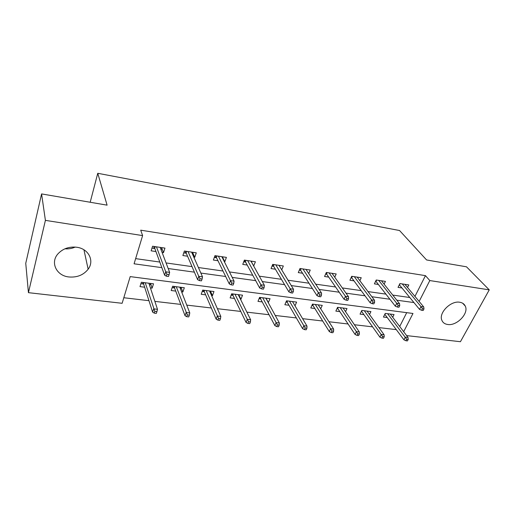 <?xml version="1.0" encoding="UTF-8"?>
<svg xmlns="http://www.w3.org/2000/svg" width="515" height="515" viewBox="0 0 515 515"><rect width="100%" height="100%" fill="white"/><g stroke="black" fill="none" stroke-linecap="round" stroke-linejoin="round"><path stroke-width="0.77" d="M75.196 247.078C71.958 248.533 68.54 249.112 64.942 248.803M76.677 247.239C88.593 248.655 94.644 260.783 88.149 269.21C83.501 275.036 77.096 277.617 68.946 276.967C56.56 275.847 49.974 262.599 57.976 253.831C62.856 248.642 69.087 246.44 76.677 247.239M459.728 302.241C462.399 302.672 464.24 303.947 465.257 306.065C469.126 313.32 456.837 326.111 447.715 324.489C444.78 324.07 442.816 322.648 441.831 320.214C438.49 312.933 450.799 300.477 459.728 302.241M403.67 331.712L412.985 313.474L130.198 276.607L122.126 303.296L28.434 292.662L25.75 263.313L41.586 193.917L107.094 205.157L97.76 173.291L399.543 230.52L426.581 259.959L466.493 266.809L489.25 289.868L460.429 341.709L406.618 335.6M123.806 297.741L148.964 300.683M154.867 301.372L180.759 304.404M186.745 305.105L211.33 307.983M217.394 308.691L240.743 311.427M246.872 312.142L269.068 314.736M275.255 315.463L296.363 317.935M302.601 318.663L322.686 321.012M328.963 321.746L348.082 323.986M354.391 324.727L372.603 326.858M378.943 327.598L396.293 329.626M97.76 173.291L90.183 202.253M399.704 326.491L406.708 312.657M392.7 317.259L394.046 314.543L385.246 313.416L383.45 317.06L387.241 317.536M369.513 314.504L370.916 311.588L361.813 310.423L360.056 314.137L363.925 314.62M345.539 311.684L346.994 308.53L337.576 307.326L335.851 311.111L339.803 311.607M320.723 308.794L322.242 305.369L312.489 304.12L310.803 307.983L314.845 308.485M295.018 305.839L296.614 302.093L286.507 300.799L284.866 304.738L289.005 305.253M268.289 302.666L270.06 298.7L259.586 297.361L257.989 301.378L262.225 301.906M240.466 299.189L240.962 299.247L242.526 295.179L231.666 293.788L230.121 297.895L234.454 298.436M211.588 295.578L212.457 295.687L213.97 291.529L202.698 290.087L201.204 294.277L205.646 294.838M181.595 291.831L182.864 291.986L184.319 287.743L172.615 286.243L171.186 290.524L175.737 291.097M150.432 287.93L152.131 288.143L153.522 283.804L141.355 282.252L139.99 286.63L144.663 287.209M414.942 296.395L425.448 275.647L140.704 230.166L142.61 235.593L134.074 263.802L161.852 267.652M135.638 258.627L159.798 262.051M166.062 262.94L192.024 266.622M198.404 267.53L222.982 271.012M229.458 271.933L252.756 275.235M259.315 276.169L281.396 279.297M288.04 280.237L308.981 283.211M315.682 284.158L335.561 286.977M342.321 287.937L361.189 290.615M368 291.58L385.915 294.123M392.765 295.089L409.792 297.503M407.526 287.486L408.801 284.917L399.91 283.572L398.044 287.376L401.958 287.956M384.106 284.151L385.432 281.39L376.227 279.999L374.392 283.874L378.39 284.467M359.863 280.72L361.24 277.74L351.713 276.298L349.91 280.25L353.998 280.855M334.756 277.192L336.192 273.954L326.323 272.467L324.559 276.497L328.731 277.115M308.73 273.581L310.236 270.04L300 268.495L298.282 272.609L302.55 273.24M281.744 269.879L283.321 265.972L272.705 264.375L271.032 268.579L275.396 269.223M253.676 266.01L255.401 261.762L244.374 260.094L242.758 264.395L247.226 265.058M224.328 261.665L224.817 261.742L226.407 257.384L214.955 255.652L213.39 260.049L217.967 260.725M193.827 257.152L194.754 257.288L196.279 252.833L184.376 251.037L182.876 255.53L187.563 256.225M162.09 252.459L163.493 252.665L164.955 248.108L152.569 246.234L151.133 250.837L155.942 251.545M41.586 193.917L45.404 220.369L142.61 235.593M28.434 292.662L45.404 220.369M425.448 275.647L429.813 280.559L489.25 289.868M419.139 301.442L429.813 280.559M168.18 268.527L194.4 272.158M200.837 273.053L225.654 276.491M232.188 277.392L255.691 280.649M262.315 281.563L284.583 284.653M291.278 285.58L312.399 288.503M319.152 289.436L339.185 292.211M345.996 293.157L365.006 295.79M371.862 296.737L389.913 299.241M396.808 300.194L413.951 302.569M266.274 298.706L268.437 302.685M238.915 295.127L240.962 299.247M251.565 262.071L253.753 266.023M210.545 291.393L212.457 295.687M222.763 257.635L224.817 261.742M181.106 287.486L182.864 291.986M192.848 252.994L194.754 257.288M149.382 284.769L150.077 284.853L150.535 283.424L152.131 288.143M161.762 248.127L163.493 252.665M399.151 285.11L399.692 285.194M400.078 283.598L399.447 284.892L419.558 309.406L420.993 306.599L402.234 283.926M422.455 308.717L421.65 310.275L423.176 310.481L423.98 308.923L422.455 308.717L420.993 306.599L423.742 306.972L404.899 284.325M419.558 309.406L421.65 310.275M423.98 308.923L423.742 306.972M385.098 314.678L384.654 314.62M405.923 340.75L407.436 340.911L408.208 339.424L406.696 339.256L405.923 340.75L403.915 339.81L405.299 337.132L408.015 337.434L390.273 314.06M406.696 339.256L387.634 313.725M385.413 313.442L384.737 314.453M403.915 339.81L384.924 314.44M408.015 337.434L408.208 339.424M375.487 281.57L376.214 281.679M376.6 280.057L375.976 281.377L395.301 306.155L396.717 303.29L378.686 280.372M398.159 305.447L397.368 307.037L398.951 307.243L399.743 305.659L398.159 305.447L396.717 303.29L399.563 303.683L381.441 280.784M395.301 306.155L397.368 307.037M399.743 305.659L399.563 303.683M375.557 281.415L375.976 281.377M350.985 277.9L351.919 278.036M352.305 276.388L351.694 277.733L370.163 302.781L371.553 299.865L354.314 276.69M372.976 302.048L372.197 303.67L373.839 303.889L374.617 302.266L372.976 302.048L371.553 299.865L374.502 300.264L357.172 277.122M370.163 302.781L372.197 303.67M374.617 302.266L374.502 300.264M351.03 277.804L351.694 277.733M361.871 311.73L361.234 311.646M381.898 338.11L383.463 338.284L384.222 336.765L382.658 336.591L381.898 338.11L379.916 337.171L381.274 334.435L384.087 334.75L367.06 311.092M382.658 336.591L364.33 310.745M362.187 310.474L361.292 311.524M379.916 337.171L361.704 311.491M384.087 334.75L384.222 336.765M343.074 308.028L359.309 331.963L359.38 334.01L357.758 333.829L357.011 335.381L358.633 335.561L359.38 334.01M337.853 308.678L337.01 308.575M357.011 335.381L355.06 334.428L356.393 331.641L340.228 307.667M357.758 333.829L356.393 331.641L359.309 331.963M338.162 307.404L337.692 308.44L337.042 308.498M355.06 334.428L337.692 308.44M325.609 274.096L326.761 274.27M327.147 272.59L326.549 273.961L344.084 299.286L345.449 296.305L329.072 272.879M346.846 298.526L346.086 300.181L347.786 300.412L348.552 298.758L346.846 298.526L345.449 296.305L348.507 296.724L332.033 273.33M344.084 299.286L346.086 300.181M348.552 298.758L348.507 296.724M325.622 274.064L326.549 273.961M306.303 269.879L306.476 269.467M299.305 270.156L300.123 268.508M301.082 268.656L300.496 270.053L299.427 270.175L300.696 270.369M300.496 270.053L317.015 295.661L318.347 292.617L302.917 268.933M319.718 294.87L318.978 296.563L320.748 296.801L321.489 295.108L319.718 294.87L318.347 292.617L321.527 293.048L305.981 269.397M317.015 295.661L318.978 296.563M321.489 295.108L321.527 293.048M279.426 266.062L279.684 265.425M272.029 266.075L272.416 266.133L273.092 264.433M274.051 264.575L273.484 266.004L272.416 266.133L273.671 266.319M273.484 266.004L288.896 291.889L290.196 288.78L275.789 264.839M291.542 291.072L290.821 292.803L292.655 293.048L293.383 291.316L291.542 291.072L290.196 288.78L293.499 289.23L278.969 265.315M288.896 291.889L290.821 292.803M293.383 291.316L293.499 289.23M312.998 305.524L311.936 305.395M331.216 332.548L332.902 332.735L333.63 331.151L331.943 330.971L331.216 332.548L329.304 331.589L330.604 328.744L333.63 329.079L318.212 304.854M331.943 330.971L315.289 304.481M313.307 304.223L312.843 305.286L311.948 305.363M329.304 331.589L312.843 305.286M333.63 329.079L333.63 331.151M292.9 301.616L292.739 301.99M287.267 302.26L285.967 302.099M287.576 300.934L287.119 302.015L286.089 302.112L286.63 300.818M304.462 329.619L306.206 329.806L306.921 328.197L305.17 327.997L304.462 329.619L302.582 328.641L303.856 325.738L306.992 326.092L292.488 301.565M305.17 327.997L289.462 301.178M302.582 328.641L287.119 302.015M306.992 326.092L306.921 328.197M266.467 298.236L266.216 298.855M260.609 298.88L259.058 298.681M260.912 297.528L260.474 298.629L259.444 298.732L259.966 297.406M276.69 326.568L278.506 326.768L279.194 325.12L277.385 324.92L276.69 326.568L274.856 325.589L276.091 322.622L279.349 322.989L265.837 298.159M277.385 324.92L262.702 297.76M274.856 325.589L260.474 298.629M279.349 322.989L279.194 325.12M251.532 262.148L251.887 261.227M243.717 261.832L244.393 261.935L245.05 260.197M246.009 260.345L245.455 261.8L244.393 261.935L245.629 262.122M245.455 261.8L259.669 287.975L260.931 284.795L247.644 260.59M262.244 287.119L261.543 288.889L263.455 289.147L264.156 287.376L262.244 287.119L260.931 284.795L264.362 285.259L250.947 261.086M259.669 287.975L261.543 288.889M264.156 287.376L264.362 285.259M239.069 294.735L238.715 295.655M232.973 295.372L231.158 295.14M233.276 293.994L232.851 295.121L231.821 295.23L232.329 293.878M247.85 323.407L249.736 323.613L250.406 321.927L248.52 321.721L247.85 323.407L246.061 322.416L247.264 319.384L250.644 319.764L238.207 294.625M248.52 321.721L234.956 294.213M246.061 322.416L232.851 295.121M250.644 319.764L250.406 321.927M222.57 258.15L223.034 256.876M214.324 257.436L215.302 257.577L215.933 255.801M216.899 255.949L216.364 257.442L215.302 257.577L216.519 257.764M216.364 257.442L229.272 283.9L230.482 280.643L218.418 256.174M231.763 283.012L231.087 284.821L233.076 285.085L233.759 283.276L231.763 283.012L230.482 280.643L234.061 281.132L221.843 256.695M229.272 283.9L231.087 284.821M233.759 283.276L234.061 281.132M210.648 291.104L210.178 292.404M204.307 291.735L202.208 291.471M204.609 290.331L204.198 291.484L203.168 291.593L203.663 290.215M217.871 320.118L219.828 320.33L220.478 318.611L218.521 318.392L217.871 320.118L216.139 319.113L217.291 316.017L220.813 316.41L209.541 290.962M218.521 318.392L206.167 290.531M216.139 319.113L204.198 291.484M220.813 316.41L220.478 318.611M192.475 254.088L193.067 252.35M183.765 252.859L185.078 253.052L185.69 251.236M186.649 251.384L186.14 252.91L185.078 253.052L186.276 253.232M186.14 252.91L197.618 279.658L198.784 276.323L188.039 251.59M200.026 278.731L199.376 280.585L201.449 280.862L202.099 279.014L200.026 278.731L198.784 276.323L202.504 276.832L191.606 252.131M197.618 279.658L199.376 280.585M202.099 279.014L202.504 276.832M181.158 287.338L180.385 288.703M174.553 287.962L172.145 287.653M174.849 286.533L174.456 287.705L173.433 287.821L173.903 286.411M186.688 316.699L188.728 316.918L189.346 315.161L187.305 314.935L186.688 316.699L185.014 315.682L186.121 312.515L189.784 312.927L179.786 287.158M187.305 314.935L176.278 286.713M185.014 315.682L174.456 287.705M189.784 312.927L189.346 315.161M160.944 249.44L161.324 249.498L161.91 247.644M151.989 248.095L153.657 248.346L154.236 246.485M155.202 246.634L154.712 248.198L153.657 248.346L154.835 248.526M154.712 248.198L164.639 275.235L165.753 271.823L156.457 246.827M166.95 274.27L166.332 276.169L168.489 276.458L169.113 274.566L166.95 274.27L165.753 271.823L169.635 272.351L160.165 247.38M164.639 275.235L166.332 276.169M169.113 274.566L169.635 272.351M143.646 284.042L140.904 283.694M143.942 282.581L143.563 283.778L142.539 283.9L142.99 282.458M154.23 313.133L156.348 313.371L156.94 311.569L154.815 311.33L154.23 313.133L152.614 312.116L153.67 308.871L157.481 309.303L148.867 283.211M154.815 311.33L145.224 282.741M152.614 312.116L143.563 283.778M157.481 309.303L156.94 311.569M88.149 269.21L83.939 249.794M465.257 306.065L462.676 303.232"/></g></svg>
